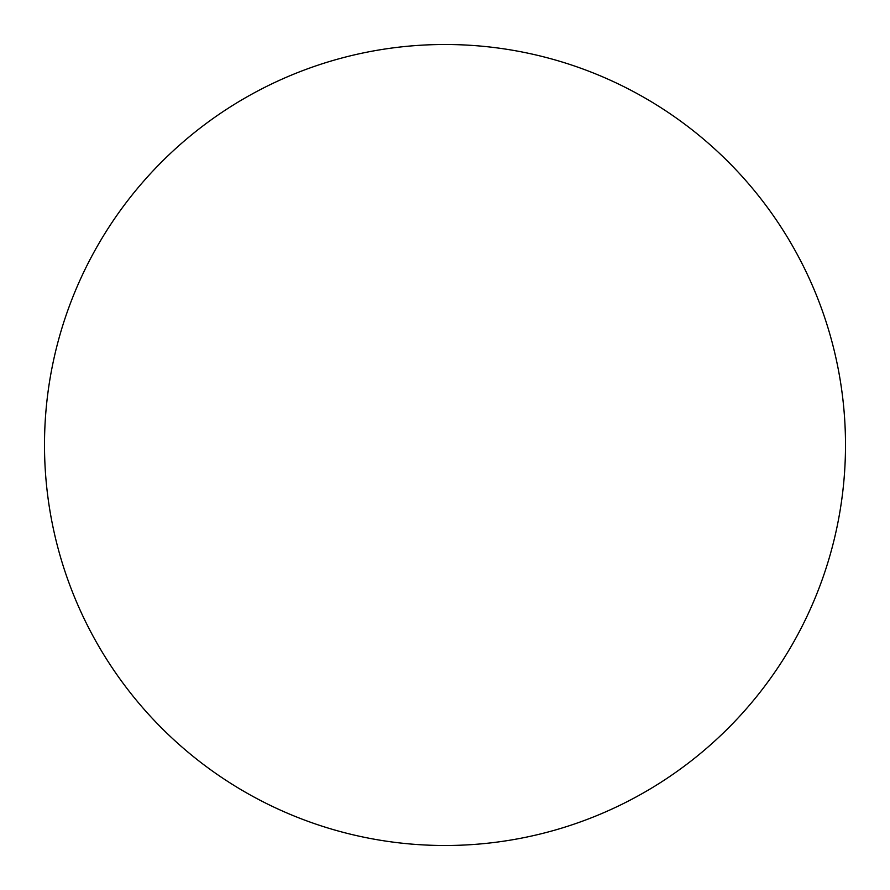 <?xml version="1.0" encoding="UTF-8"?>
<svg xmlns="http://www.w3.org/2000/svg" width="890" height="890" viewBox="0 0 890 890"><rect width="100%" height="100%" fill="white"/><g stroke="black" fill="none" stroke-linecap="round" stroke-linejoin="round"><path stroke-width="1.33" d="M445 44.5A400.5 400.5 0 0 1 845.5 445A400.5 400.5 0 0 1 445 845.5A400.5 400.5 0 0 1 44.5 445A400.5 400.5 0 0 1 445 44.5M44.5 445A400.5 400.5 0 0 0 445 845.5A400.5 400.5 0 0 0 845.5 445A400.5 400.5 0 0 0 445 44.5A400.5 400.5 0 0 0 44.5 445"/></g></svg>
